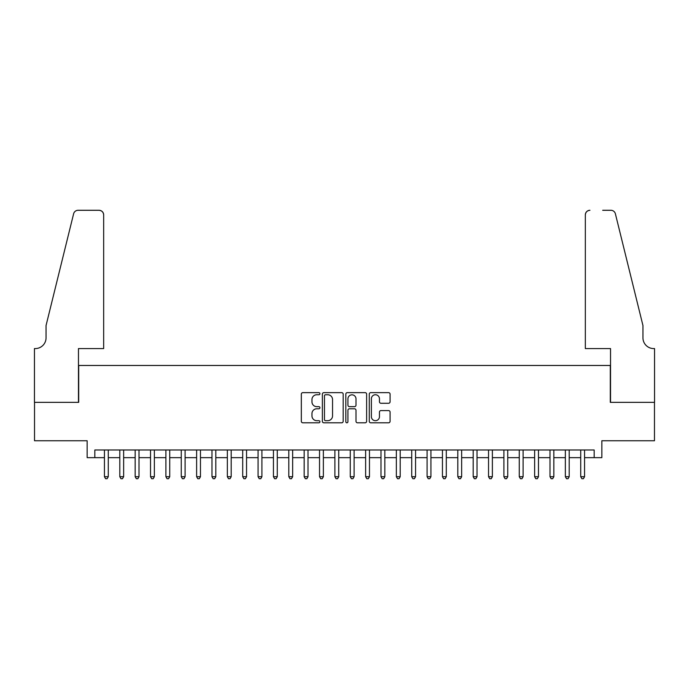 <?xml version="1.0" encoding="UTF-8"?>
<svg xmlns="http://www.w3.org/2000/svg" width="689" height="689" viewBox="0 0 689 689"><rect width="100%" height="100%" fill="white"/><g stroke="black" fill="none" stroke-linecap="round" stroke-linejoin="round"><path stroke-width="1.03" d="M319.92 393.695A1.059 1.059 0 0 0 318.861 392.644L302.841 392.644A1.507 1.507 0 0 0 301.334 394.151L301.334 421.298A1.507 1.507 0 0 0 302.841 422.805L318.861 422.805A1.059 1.059 0 0 0 319.92 421.746A1.059 1.059 0 0 0 318.861 420.695L316.785 420.695A4.823 4.823 0 0 1 311.962 415.872L311.962 413.607A4.823 4.823 0 0 1 316.785 408.784L318.861 408.784A1.059 1.059 0 0 0 319.92 407.724A1.059 1.059 0 0 0 318.861 406.665L316.785 406.665A4.823 4.823 0 0 1 311.962 401.842L311.962 399.577A4.823 4.823 0 0 1 316.785 394.754L318.861 394.754A1.059 1.059 0 0 0 319.92 393.695M388.57 403.272A1.507 1.507 0 0 0 390.086 401.765L390.086 394.151A1.507 1.507 0 0 0 388.57 392.644L370.777 392.644A1.507 1.507 0 0 0 369.27 394.151L369.27 421.298A1.507 1.507 0 0 0 370.777 422.805L388.57 422.805A1.507 1.507 0 0 0 390.086 421.298L390.086 412.1A1.507 1.507 0 0 0 388.57 410.592L380.957 410.592A1.507 1.507 0 0 0 379.45 412.1L379.45 416.656A4.031 4.031 0 0 1 375.419 420.695A4.031 4.031 0 0 1 371.38 416.656L371.38 398.785A4.031 4.031 0 0 1 375.419 394.754A4.031 4.031 0 0 1 379.45 398.785L379.45 401.765A1.507 1.507 0 0 0 380.957 403.272L388.57 403.272M94.832 457.66L94.832 449.977L594.168 449.977L594.168 457.66L601.85 457.66L601.85 440.753L654.472 440.753L654.472 402.35L610.299 402.35L610.299 365.471L78.701 365.471L78.701 402.35L34.528 402.35L34.528 440.753L87.15 440.753L87.15 457.66L104.435 457.66M343.182 394.151A1.507 1.507 0 0 0 341.675 392.644L323.873 392.644A1.507 1.507 0 0 0 322.366 394.151L322.366 421.298A1.507 1.507 0 0 0 323.873 422.805L341.675 422.805A1.507 1.507 0 0 0 343.182 421.298L343.182 394.151M347.325 392.644L365.127 392.644A1.507 1.507 0 0 1 366.634 394.151L366.634 421.298A1.507 1.507 0 0 1 365.127 422.805L357.505 422.805A1.507 1.507 0 0 1 355.998 421.298L355.998 410.291A1.507 1.507 0 0 0 354.49 408.784L349.435 408.784A1.507 1.507 0 0 0 347.928 410.291L347.928 421.746A1.059 1.059 0 0 1 346.877 422.805A1.059 1.059 0 0 1 345.818 421.746L345.818 394.151A1.507 1.507 0 0 1 347.325 392.644M108.276 457.66L119.8 457.66M123.641 457.66L135.165 457.66M139.006 457.66L150.529 457.66M154.37 457.66L165.894 457.66M169.735 457.66L181.259 457.66M185.1 457.66L196.623 457.66M200.465 457.66L211.979 457.66M215.821 457.66L227.344 457.66M231.185 457.66L242.709 457.66M246.55 457.66L258.074 457.66M261.915 457.66L273.438 457.66M277.279 457.66L288.803 457.66M292.644 457.66L304.168 457.66M308.009 457.66L319.532 457.66M323.374 457.66L334.897 457.66M338.738 457.66L350.262 457.66M354.103 457.66L365.626 457.66M369.468 457.66L380.991 457.66M384.832 457.66L396.356 457.66M400.197 457.66L411.721 457.66M415.562 457.66L427.085 457.66M430.926 457.66L442.45 457.66M446.291 457.66L457.815 457.66M461.656 457.66L473.179 457.66M477.021 457.66L488.535 457.66M492.377 457.66L503.9 457.66M507.741 457.66L519.265 457.66M523.106 457.66L534.63 457.66M538.471 457.66L549.994 457.66M553.835 457.66L565.359 457.66M569.2 457.66L580.724 457.66M584.565 457.66L594.168 457.66M325.535 394.754A1.059 1.059 0 0 0 324.476 395.813L324.476 419.635A1.059 1.059 0 0 0 325.535 420.695L327.723 420.695A4.823 4.823 0 0 0 332.546 415.872L332.546 399.577A4.823 4.823 0 0 0 327.723 394.754L325.535 394.754M355.998 398.862A4.031 4.031 0 0 0 351.967 394.831A4.031 4.031 0 0 0 347.928 398.862L347.928 405.158A1.507 1.507 0 0 0 349.435 406.665L354.49 406.665A1.507 1.507 0 0 0 355.998 405.158L355.998 398.862M108.276 449.977L108.276 476.71L104.435 476.71L104.435 449.977M108.276 476.71L107.122 478.709L105.589 478.709L104.435 476.71M103.669 348.574L103.669 214.899A4.608 4.608 0 0 0 99.052 210.291L78.081 210.291A4.608 4.608 0 0 0 73.611 213.797L46.051 325.527L46.051 337.817A10.757 10.757 0 0 1 35.294 348.574L34.45 348.574L34.45 402.35L78.468 402.35L78.468 348.574L103.669 348.574L103.669 214.899C103.376 212.126 101.834 210.584 99.052 210.291L86.306 210.291M73.611 213.797C74.782 211.273 74.782 211.273 73.611 213.797C74.782 211.273 74.782 211.273 73.611 213.797M46.051 337.817A10.757 10.757 0 0 1 35.294 348.574M585.331 348.574L585.331 214.899L585.331 348.574L610.532 348.574L610.532 402.35L654.55 402.35L654.55 348.574L653.706 348.574A10.757 10.757 0 0 1 642.949 337.817A10.757 10.757 0 0 0 653.706 348.574M634.5 291.266L615.389 213.797L642.949 325.527L642.949 337.817M602.694 210.291L610.919 210.291A4.608 4.608 0 0 1 615.389 213.797C614.218 211.273 614.218 211.273 615.389 213.797C614.218 211.273 614.218 211.273 615.389 213.797M589.948 210.291A4.608 4.608 0 0 0 585.331 214.899C585.624 212.126 587.166 210.584 589.948 210.291M123.641 449.977L123.641 476.71L119.8 476.71L119.8 449.977M123.641 476.71L122.487 478.709L120.954 478.709L119.8 476.71M139.006 449.977L139.006 476.71L135.165 476.71L135.165 449.977M139.006 476.71L137.852 478.709L136.319 478.709L135.165 476.71M154.37 449.977L154.37 476.71L150.529 476.71L150.529 449.977M154.37 476.71L153.216 478.709L151.675 478.709L150.529 476.71M169.735 449.977L169.735 476.71L165.894 476.71L165.894 449.977M169.735 476.71L168.581 478.709L167.039 478.709L165.894 476.71M185.1 449.977L185.1 476.71L181.259 476.71L181.259 449.977M185.1 476.71L183.946 478.709L182.404 478.709L181.259 476.71M200.465 449.977L200.465 476.71L196.623 476.71L196.623 449.977M200.465 476.71L199.31 478.709L197.769 478.709L196.623 476.71M215.821 449.977L215.821 476.71L211.979 476.71L211.979 449.977M215.821 476.71L214.675 478.709L213.134 478.709L211.979 476.71M231.185 449.977L231.185 476.71L227.344 476.71L227.344 449.977M231.185 476.71L230.04 478.709L228.498 478.709L227.344 476.71M246.55 449.977L246.55 476.71L242.709 476.71L242.709 449.977M246.55 476.71L245.405 478.709L243.863 478.709L242.709 476.71M261.915 449.977L261.915 476.71L258.074 476.71L258.074 449.977M261.915 476.71L260.769 478.709L259.228 478.709L258.074 476.71M277.279 449.977L277.279 476.71L273.438 476.71L273.438 449.977M277.279 476.71L276.125 478.709L274.592 478.709L273.438 476.71M292.644 449.977L292.644 476.71L288.803 476.71L288.803 449.977M292.644 476.71L291.49 478.709L289.957 478.709L288.803 476.71M308.009 449.977L308.009 476.71L304.168 476.71L304.168 449.977M308.009 476.71L306.855 478.709L305.322 478.709L304.168 476.71M323.374 449.977L323.374 476.71L319.532 476.71L319.532 449.977M323.374 476.71L322.219 478.709L320.686 478.709L319.532 476.71M338.738 449.977L338.738 476.71L334.897 476.71L334.897 449.977M338.738 476.71L337.584 478.709L336.051 478.709L334.897 476.71M354.103 449.977L354.103 476.71L350.262 476.71L350.262 449.977M354.103 476.71L352.949 478.709L351.416 478.709L350.262 476.71M369.468 449.977L369.468 476.71L365.626 476.71L365.626 449.977M369.468 476.71L368.314 478.709L366.781 478.709L365.626 476.71M384.832 449.977L384.832 476.71L380.991 476.71L380.991 449.977M384.832 476.71L383.678 478.709L382.145 478.709L380.991 476.71M400.197 449.977L400.197 476.71L396.356 476.71L396.356 449.977M400.197 476.71L399.043 478.709L397.51 478.709L396.356 476.71M415.562 449.977L415.562 476.71L411.721 476.71L411.721 449.977M415.562 476.71L414.408 478.709L412.875 478.709L411.721 476.71M430.926 449.977L430.926 476.71L427.085 476.71L427.085 449.977M430.926 476.71L429.772 478.709L428.231 478.709L427.085 476.71M446.291 449.977L446.291 476.71L442.45 476.71L442.45 449.977M446.291 476.71L445.137 478.709L443.595 478.709L442.45 476.71M461.656 449.977L461.656 476.71L457.815 476.71L457.815 449.977M461.656 476.71L460.502 478.709L458.96 478.709L457.815 476.71M477.021 449.977L477.021 476.71L473.179 476.71L473.179 449.977M477.021 476.71L475.866 478.709L474.325 478.709L473.179 476.71M492.377 449.977L492.377 476.71L488.535 476.71L488.535 449.977M492.377 476.71L491.231 478.709L489.69 478.709L488.535 476.71M507.741 449.977L507.741 476.71L503.9 476.71L503.9 449.977M507.741 476.71L506.596 478.709L505.054 478.709L503.9 476.71M523.106 449.977L523.106 476.71L519.265 476.71L519.265 449.977M523.106 476.71L521.961 478.709L520.419 478.709L519.265 476.71M538.471 449.977L538.471 476.71L534.63 476.71L534.63 449.977M538.471 476.71L537.325 478.709L535.784 478.709L534.63 476.71M553.835 449.977L553.835 476.71L549.994 476.71L549.994 449.977M553.835 476.71L552.681 478.709L551.148 478.709L549.994 476.71M569.2 449.977L569.2 476.71L565.359 476.71L565.359 449.977M569.2 476.71L568.046 478.709L566.513 478.709L565.359 476.71M584.565 449.977L584.565 476.71L580.724 476.71L580.724 449.977M584.565 476.71L583.411 478.709L581.878 478.709L580.724 476.71"/></g></svg>
